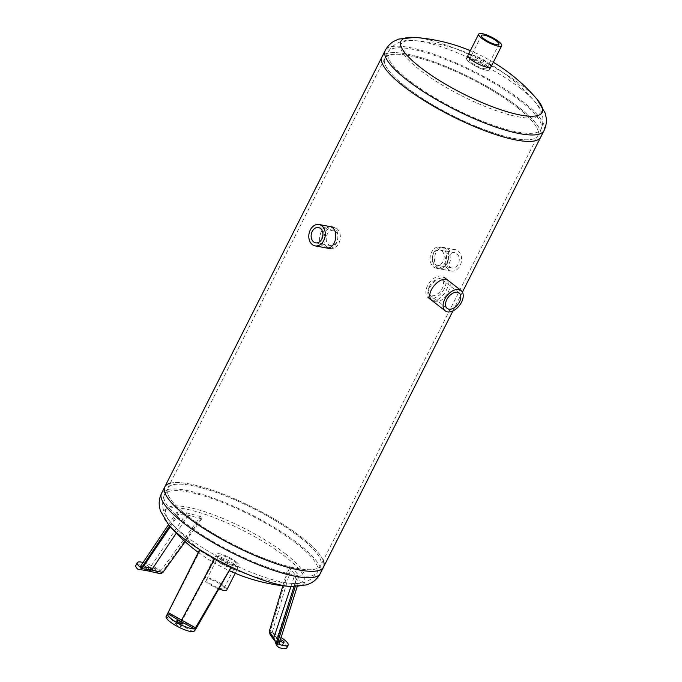 <?xml version="1.0" encoding="UTF-8"?>
<svg xmlns="http://www.w3.org/2000/svg" width="682" height="682" viewBox="0 0 682 682"><rect width="100%" height="100%" fill="white"/><g stroke="black" fill="none" stroke-linecap="round" stroke-linejoin="round"><path stroke-width="0.51" stroke-dasharray="3.41 2.56" d="M235.836 561.559A12.89 3.095 -153.2 0 1 238.973 565.83A12.89 3.095 -153.2 0 1 226.074 562.786A12.89 3.095 -153.2 0 1 215.972 554.21A12.89 3.095 -153.2 0 1 223.807 555.037A12.89 3.095 -153.2 0 1 235.836 561.559A12.89 3.095 26.8 0 0 223.807 555.037A12.89 3.095 26.8 0 0 215.972 554.21A12.89 3.095 26.8 0 0 226.074 562.786A12.89 3.095 26.8 0 0 238.973 565.83A12.89 3.095 26.8 0 0 235.836 561.559M234.429 564.364A12.89 3.095 26.8 0 0 222.392 557.833A12.89 3.095 26.8 0 0 214.557 557.006A12.89 3.095 26.8 0 0 224.659 565.583A12.89 3.095 26.8 0 0 237.566 568.626A12.89 3.095 26.8 0 0 234.429 564.364M299.824 537.186A85.702 20.588 -153.2 0 1 320.685 565.574A85.702 20.588 -153.2 0 1 268.546 560.084A85.702 20.588 -153.2 0 1 188.547 516.675A85.702 20.588 -153.2 0 1 167.687 488.286A85.702 20.588 -153.2 0 1 219.826 493.777A85.702 20.588 -153.2 0 1 299.824 537.186A85.702 20.588 26.8 0 0 219.826 493.777A85.702 20.588 26.8 0 0 167.687 488.286A85.702 20.588 26.8 0 0 234.906 545.31A85.702 20.588 26.8 0 0 320.685 565.574A85.702 20.588 26.8 0 0 299.824 537.186M323.259 560.485A88.924 21.364 26.8 0 0 301.913 537.569A88.924 21.364 26.8 0 0 170.253 483.206M209.007 582.863A9.761 2.344 26.8 0 0 218.121 587.807A9.761 2.344 26.8 0 0 224.054 588.43A9.761 2.344 26.8 0 0 221.684 585.199A9.761 2.344 26.8 0 0 212.571 580.254A9.761 2.344 26.8 0 0 206.637 579.632A9.761 2.344 26.8 0 0 209.007 582.863M233.807 561.184A9.761 2.344 -153.2 0 1 236.185 564.423A9.761 2.344 -153.2 0 1 226.415 562.113A9.761 2.344 -153.2 0 1 218.76 555.617A9.761 2.344 -153.2 0 1 224.702 556.248A9.761 2.344 -153.2 0 1 233.807 561.184M218.811 588.941A12.89 3.095 -153.2 0 1 203.841 578.217A12.89 3.095 -153.2 0 1 211.684 579.044A12.89 3.095 -153.2 0 1 223.713 585.574A12.89 3.095 -153.2 0 1 226.85 589.836M201.77 518.806L188.266 515.217L178.582 514.535L176.868 512.208L186.749 512.847L200.551 516.572L201.77 518.806L185.163 541.721M168.497 524.68L176.868 512.208M140.56 566.248L150.168 567.509L186.749 512.847M161.37 570.084L159.963 570.357L148.889 567.842L150.168 567.509L161.37 570.084L200.551 516.572M139.426 566.572L148.889 567.842L159.963 570.357A16.112 3.87 -153.2 0 1 160.764 570.911A16.112 3.87 -153.2 0 1 162.052 571.874L162.853 572.496M149.196 567.987L139.742 566.725M137.781 569.146L148.54 571.03M147.201 570.416L159.605 573.536M158.19 572.906A16.112 3.87 26.8 0 0 135.803 565.472M147.005 569.01A3.222 0.776 26.8 0 0 143.996 567.381A3.222 0.776 26.8 0 0 142.035 567.177A3.222 0.776 26.8 0 0 144.558 569.317A3.222 0.776 26.8 0 0 147.789 570.084A3.222 0.776 26.8 0 0 147.005 569.01M143.101 562.48A16.112 3.87 -153.2 0 1 159.963 570.357M170.304 526.76L178.582 514.535M176.237 533.171L188.266 515.217M148.412 566.222A3.222 0.776 -153.2 0 1 149.196 567.288A3.222 0.776 -153.2 0 1 145.974 566.529A3.222 0.776 -153.2 0 1 143.442 564.381A3.222 0.776 -153.2 0 1 145.402 564.594A3.222 0.776 -153.2 0 1 148.412 566.222M200.082 550.672L214.728 559.683L230.925 567.799L214.37 559.266L199.417 550.093L200.082 550.672L167.201 614.789L168.335 612.999L181.915 620.91L214.728 559.683M167.55 613.621A16.112 3.87 -153.2 0 1 167.619 613.51A16.112 3.87 -153.2 0 1 168.011 613.178L199.8 550.434M193.185 631.728L179.306 624.362L181.915 620.91L196.152 628.454M179.306 624.362L166.05 616.647L167.201 614.789M175.598 623.331A3.222 0.776 26.8 0 0 175.504 623.425A3.222 0.776 26.8 0 0 178.028 625.564A3.222 0.776 26.8 0 0 181.25 626.332A3.222 0.776 26.8 0 0 178.957 624.303A3.222 0.776 26.8 0 0 175.598 623.331M296.099 579.811L294.922 574.466L288.452 566.955L291.419 567.049L298.085 574.696L299.228 580.177L296.099 579.811L293.951 586.656M269.245 631.6L270.37 632.043A16.112 3.87 -153.2 0 1 272.101 632.768A16.112 3.87 -153.2 0 1 273.098 633.211L272.391 631.762L291.419 567.049M279.288 643.22L277.617 639.349L272.578 632.785L277.617 639.349L276.977 637.951L298.085 574.696M272.391 631.762L276.977 637.951L279.262 643.297M297.19 586.614L299.228 580.177M277.617 639.349L276.977 637.951M286.79 647.9A16.112 3.87 26.8 0 0 272.135 636.204L276.594 642.299L274.164 639.972M280.507 644.729A3.222 0.776 26.8 0 0 282.689 645.027A3.222 0.776 26.8 0 0 280.166 642.879A3.222 0.776 26.8 0 0 276.943 642.12A3.222 0.776 26.8 0 0 280.507 644.729M270.063 634.558L272.135 636.204M273.098 633.211A16.112 3.87 -153.2 0 1 281.086 637.525M282.868 585.753L288.452 566.955M290.916 586.52L294.922 574.466M279.995 640.978A3.222 0.776 -153.2 0 1 278.35 639.324A3.222 0.776 -153.2 0 1 280.438 639.58M327.658 248.197L325.57 247.813C319.517 245.256 318.042 239.962 321.154 231.94C323.328 227.89 326.115 226.057 329.5 226.45L331.597 226.842C328.213 226.45 325.433 228.274 323.259 232.323C320.139 240.345 321.606 245.639 327.658 248.197C338.766 250.925 341.904 228.052 331.597 226.842M433.641 252.672C435.934 248.64 438.978 246.858 442.754 247.327L445.593 248.606C452.831 253.593 446.582 270.788 438.816 268.682L436.088 267.421C432.124 263.644 431.305 258.725 433.641 252.672M435.747 253.056C433.402 259.109 434.221 264.028 438.185 267.804L440.913 269.066C448.696 271.18 454.928 253.977 447.69 248.99L444.843 247.711C441.075 247.251 438.04 249.032 435.747 253.056M446.284 290.37C448.816 285.195 448.85 281.436 446.386 279.091C438.918 272.229 420.845 292.859 430.547 299.424C436.139 301.904 441.39 298.887 446.284 290.37M446.386 279.091L448.398 280.66C450.862 283.004 450.836 286.772 448.313 291.956C443.402 300.455 438.151 303.464 432.55 300.992L430.547 299.424M516.99 107.262A85.702 20.588 -153.2 0 1 537.859 135.65A85.702 20.588 -153.2 0 1 452.072 115.386A85.702 20.588 -153.2 0 1 384.853 58.362A85.702 20.588 -153.2 0 1 436.992 63.852A85.702 20.588 -153.2 0 1 516.99 107.262A85.702 20.588 26.8 0 0 436.992 63.852A85.702 20.588 26.8 0 0 384.853 58.362A85.702 20.588 26.8 0 0 405.722 86.75A85.702 20.588 26.8 0 0 485.72 130.16A85.702 20.588 26.8 0 0 537.859 135.65A85.702 20.588 26.8 0 0 516.99 107.262M519.087 107.645A88.924 21.364 26.8 0 0 436.079 62.608A88.924 21.364 26.8 0 0 381.98 56.913A88.924 21.364 26.8 0 1 436.079 62.608A88.924 21.364 26.8 0 1 519.087 107.645A88.924 21.364 26.8 0 1 540.732 137.099A88.924 21.364 26.8 0 0 519.087 107.645M164.814 486.837A88.924 21.364 -153.2 0 1 218.905 492.532A88.924 21.364 -153.2 0 1 301.913 537.569A88.924 21.364 -153.2 0 1 323.558 567.023M429.583 286.099A9.761 6.002 127.9 0 0 429.916 294.965A9.761 6.002 127.9 0 0 442.251 288.435A9.761 6.002 127.9 0 0 441.91 279.569A9.761 6.002 127.9 0 0 429.583 286.099M444.28 288.81A12.89 7.928 -52.1 0 1 427.998 297.437A12.89 7.928 -52.1 0 1 429.669 282.399A12.89 7.928 -52.1 0 1 443.837 277.105A12.89 7.928 -52.1 0 1 444.28 288.81M441.706 250.814A7.775 5.84 100.4 0 1 443.684 260.004A7.775 5.84 100.4 0 1 436.898 265.187A7.775 5.84 100.4 0 1 434.903 264.284A7.775 5.84 100.4 0 1 432.925 255.094A7.775 5.84 100.4 0 1 439.711 249.902A7.775 5.84 100.4 0 1 441.706 250.814M449.967 267.054A7.775 5.84 -79.6 0 0 451.953 267.966A7.775 5.84 -79.6 0 0 459.105 261.377A7.775 5.84 -79.6 0 0 454.775 252.681A7.775 5.84 -79.6 0 0 447.98 257.864A7.775 5.84 -79.6 0 0 449.967 267.054M448.611 269.731A10.861 8.158 100.4 0 1 445.849 256.892A10.861 8.158 100.4 0 1 455.329 249.646A10.861 8.158 100.4 0 1 461.382 261.803A10.861 8.158 100.4 0 1 451.399 271.001A10.861 8.158 100.4 0 1 448.611 269.731M433.547 266.952A10.861 8.158 -79.6 0 0 436.335 268.222A10.861 8.158 -79.6 0 0 446.326 259.024A10.861 8.158 -79.6 0 0 440.274 246.867A10.861 8.158 -79.6 0 0 430.785 254.113A10.861 8.158 -79.6 0 0 433.547 266.952M328.707 244.71A7.775 5.84 -79.6 0 0 330.702 245.614A7.775 5.84 -79.6 0 0 337.846 239.032A7.775 5.84 -79.6 0 0 333.515 230.328A7.775 5.84 -79.6 0 0 326.729 235.52A7.775 5.84 -79.6 0 0 328.707 244.71M327.351 247.378A10.861 8.158 100.4 0 1 324.589 234.54A10.861 8.158 100.4 0 1 334.078 227.294A10.861 8.158 100.4 0 1 340.13 239.45A10.861 8.158 100.4 0 1 330.139 248.649A10.861 8.158 100.4 0 1 327.351 247.378M468.858 57.51A12.89 3.095 26.8 0 0 466.565 58.106A12.89 3.095 26.8 0 0 469.702 62.377A12.89 3.095 26.8 0 0 481.731 68.908A12.89 3.095 26.8 0 0 489.574 69.734A12.89 3.095 26.8 0 0 488.696 67.527M487.69 66.512A12.89 3.095 26.8 0 0 486.437 65.463A12.89 3.095 26.8 0 0 470.273 57.714M471.688 54.918A12.89 3.095 -153.2 0 1 487.852 62.659A12.89 3.095 -153.2 0 1 489.105 63.716M471.731 62.753A9.761 2.344 26.8 0 0 480.844 67.697A9.761 2.344 26.8 0 0 486.786 68.319A9.761 2.344 26.8 0 0 484.408 65.088A9.761 2.344 26.8 0 0 475.294 60.144A9.761 2.344 26.8 0 0 469.361 59.522A9.761 2.344 26.8 0 0 471.731 62.753M486.437 65.463A12.89 3.095 -153.2 0 1 489.574 69.734A12.89 3.095 -153.2 0 1 476.675 66.683A12.89 3.095 -153.2 0 1 466.565 58.106A12.89 3.095 -153.2 0 1 474.408 58.933A12.89 3.095 -153.2 0 1 486.437 65.463M285.613 553.954A77.612 18.644 26.8 0 0 196.817 509.335A77.612 18.644 26.8 0 0 170.986 522.634A77.612 18.644 26.8 0 0 226.825 561.312A77.612 18.644 26.8 0 0 291.078 583.298A77.612 18.644 26.8 0 0 285.613 553.954M296.576 543.614A85.702 20.588 26.8 0 0 216.578 500.213A85.702 20.588 26.8 0 0 164.439 494.723A85.702 20.588 26.8 0 0 231.658 551.738A85.702 20.588 26.8 0 0 317.437 572.002A85.702 20.588 26.8 0 0 296.576 543.614M290.847 586.511A79.044 18.985 26.8 0 0 285.281 556.623A79.044 18.985 26.8 0 0 194.847 511.185A79.044 18.985 26.8 0 0 168.539 524.731M320.31 573.46A88.924 21.364 26.8 0 0 298.665 544.006A88.924 21.364 26.8 0 0 215.657 498.96A88.924 21.364 26.8 0 0 161.566 493.265M169.571 525.924L177.891 513.614M161.242 573.485L201.301 517.928M269.552 633.655L289.62 566.989M295.238 586.665L297.343 579.973M276.594 642.299L278.861 647.516M520.238 100.834A85.702 20.588 26.8 0 0 440.24 57.424A85.702 20.588 26.8 0 0 388.109 51.934A85.702 20.588 26.8 0 0 455.32 108.958A85.702 20.588 26.8 0 0 541.107 129.222A85.702 20.588 26.8 0 0 520.238 100.834M520.698 88.558A77.612 18.644 26.8 0 0 414.46 40.639A77.612 18.644 26.8 0 0 461.91 95.915A77.612 18.644 26.8 0 0 534.552 101.303A77.612 18.644 26.8 0 0 520.698 88.558M543.98 130.671A88.924 21.364 26.8 0 0 522.335 101.217A88.924 21.364 26.8 0 0 439.327 56.18A88.924 21.364 26.8 0 0 385.228 50.485M536.998 99.205A79.044 18.985 26.8 0 0 522.889 86.23A79.044 18.985 26.8 0 0 414.699 37.425M203.841 578.217L214.557 557.006M235.222 573.264L237.566 568.626M170.986 522.634A174.635 174.635 0 0 0 291.078 583.298C302.859 584.73 311.64 580.97 317.437 572.002L541.107 129.222C544.884 119.239 542.693 109.93 534.552 101.303A174.635 174.635 0 0 0 414.46 40.639C402.687 39.206 393.898 42.975 388.109 51.934L164.439 494.723C160.662 504.706 162.845 514.006 170.986 522.634M198.274 552.369A177.857 177.857 0 0 0 229.288 570.663M224.054 588.43L236.185 564.423M206.637 579.632L218.76 555.617M143.442 564.381L142.035 567.177M149.196 567.288L147.789 570.084M176.911 620.629L175.504 623.425M182.665 623.536L181.25 626.332M279.288 644.055L277.003 638.761M278.35 639.324L276.943 642.12M284.104 642.231L282.689 645.027M438.816 268.682L440.913 269.066M442.754 247.327L444.843 247.711M452.925 310.932L462.422 292.135M429.916 294.965L447.153 308.4M441.91 279.569L459.148 293.004M436.898 265.187L451.953 267.966M439.711 249.902L454.775 252.681M436.335 268.222L451.399 271.001M440.274 246.867L455.329 249.646M315.638 242.843L330.702 245.614M318.46 227.558L333.515 230.328M489.574 69.734L490.989 66.93L489.574 69.734M466.565 58.106L467.98 55.31L466.565 58.106M493.333 62.292A177.857 177.857 0 0 0 470.324 50.673M486.786 68.319L498.909 44.313M469.361 59.522L481.483 35.507"/><path stroke-width="1.02" d="M170.253 483.206A88.924 21.364 26.8 0 0 164.814 486.837A88.924 21.364 26.8 0 0 234.557 546.001A88.924 21.364 26.8 0 0 323.558 567.023A88.924 21.364 26.8 0 0 323.259 560.485M235.222 573.264L226.85 589.836A12.89 3.095 -153.2 0 1 218.811 588.941M148.42 570.996L151.6 569.947L141.941 568.643L141.14 568.021A16.112 3.87 -153.2 0 1 139.998 567.092A16.112 3.87 -153.2 0 1 139.426 566.572L140.56 566.248L168.497 524.68M148.54 571.03L159.605 573.536L161.242 573.485L162.853 572.496L185.163 541.721M176.237 533.171L151.6 569.947L162.853 572.496M139.426 566.572A16.112 3.87 -153.2 0 1 137.218 562.684L135.803 565.472A16.112 3.87 26.8 0 0 137.781 569.146L148.676 571.047M170.304 526.76L141.941 568.643L139.179 569.76M137.218 562.684A16.112 3.87 -153.2 0 1 143.101 562.48M195.777 627.909L168.104 612.538L167.491 613.74A16.112 3.87 -153.2 0 1 167.533 613.647A16.112 3.87 -153.2 0 1 167.542 613.647L166.05 616.647A16.112 3.87 26.8 0 0 176.459 625.931A16.112 3.87 26.8 0 0 193.185 631.728L194.268 631.14L195.828 628.634A16.112 3.87 -153.2 0 1 195.231 628.847A16.112 3.87 -153.2 0 1 194.805 628.915L230.908 567.586M167.567 613.578L180.824 621.507L214.37 559.266M168.104 612.538L199.417 550.093M180.824 621.507L194.805 628.915A16.112 3.87 -153.2 0 1 177.874 623.143A16.112 3.87 -153.2 0 1 167.491 613.74M196.152 628.454L230.925 567.799M177.005 620.535A3.222 0.776 -153.2 0 1 180.372 621.515A3.222 0.776 -153.2 0 1 182.665 623.536A3.222 0.776 -153.2 0 1 179.443 622.777A3.222 0.776 -153.2 0 1 176.911 620.629A3.222 0.776 -153.2 0 1 177.005 620.535M279.262 643.297L279.876 644.592L279.262 643.297L297.19 586.614M281.086 637.525A16.112 3.87 -153.2 0 1 288.196 645.112A16.112 3.87 -153.2 0 1 279.876 644.592A16.112 3.87 -153.2 0 1 278.947 644.277A16.112 3.87 -153.2 0 1 277.267 643.646L276.142 643.194L293.951 586.656M288.196 645.112L286.79 647.9A16.112 3.87 26.8 0 1 278.861 647.516L276.491 645.325L273.823 637.841L276.457 645.249L277.267 643.646L295.238 586.665M290.916 586.52L273.823 637.841L269.245 631.6L270.311 634.865M269.245 631.6L282.868 585.753M280.438 639.58A3.222 0.776 -153.2 0 1 284.104 642.231A3.222 0.776 -153.2 0 1 281.913 641.941A3.222 0.776 -153.2 0 1 279.995 640.978M329.5 226.45C339.815 227.669 336.635 250.533 325.57 247.813M432.55 300.992C422.891 294.454 440.922 273.789 448.398 280.66M229.288 570.663A177.857 177.857 0 0 0 290.847 586.511A79.044 18.985 26.8 0 1 225.401 564.116A79.044 18.985 26.8 0 1 168.539 524.731L160.372 510.895L159.349 506.138C158.795 501.816 159.528 497.528 161.566 493.265A88.924 21.364 26.8 0 0 231.309 552.429A88.924 21.364 26.8 0 0 320.31 573.46L323.558 567.023A88.924 21.364 -153.2 0 1 234.557 546.001A88.924 21.364 -153.2 0 1 164.814 486.837L381.98 56.913A88.924 21.364 26.8 0 0 451.723 116.076A88.924 21.364 26.8 0 0 540.732 137.099L543.98 130.671A88.924 21.364 26.8 0 1 454.971 109.649A88.924 21.364 26.8 0 1 385.228 50.485L381.98 56.913A88.924 21.364 26.8 0 0 451.723 116.076A88.924 21.364 26.8 0 0 540.732 137.099L462.422 292.135M459.489 301.87A9.761 6.002 -52.1 0 1 447.153 308.4A9.761 6.002 -52.1 0 1 448.424 297.011A9.761 6.002 -52.1 0 1 459.148 293.004A9.761 6.002 -52.1 0 1 459.489 301.87M461.518 302.245A12.89 7.928 127.9 0 0 461.075 290.532A12.89 7.928 127.9 0 0 446.906 295.835A12.89 7.928 127.9 0 0 445.235 310.864A12.89 7.928 127.9 0 0 461.518 302.245M320.446 228.461A7.775 5.84 100.4 0 1 322.433 237.651A7.775 5.84 100.4 0 1 315.638 242.843A7.775 5.84 100.4 0 1 313.643 241.931A7.775 5.84 100.4 0 1 311.665 232.741A7.775 5.84 100.4 0 1 318.46 227.558A7.775 5.84 100.4 0 1 320.446 228.461M312.296 244.608A10.861 8.158 -79.6 0 0 315.084 245.878A10.861 8.158 -79.6 0 0 325.067 236.68A10.861 8.158 -79.6 0 0 319.014 224.523A10.861 8.158 -79.6 0 0 309.534 231.769A10.861 8.158 -79.6 0 0 312.296 244.608M488.696 67.527A12.89 3.095 26.8 0 0 487.69 66.512M470.273 57.714A12.89 3.095 26.8 0 0 468.858 57.51M489.105 63.716A12.89 3.095 -153.2 0 1 490.989 66.93A12.89 3.095 -153.2 0 1 483.146 66.103A12.89 3.095 -153.2 0 1 471.117 59.581A12.89 3.095 -153.2 0 1 467.98 55.31A12.89 3.095 -153.2 0 1 471.688 54.918M496.53 41.082A9.761 2.344 -153.2 0 1 498.909 44.313A9.761 2.344 -153.2 0 1 489.139 42.003A9.761 2.344 -153.2 0 1 481.483 35.507A9.761 2.344 -153.2 0 1 487.425 36.137A9.761 2.344 -153.2 0 1 496.53 41.082M498.568 41.457A12.89 3.095 26.8 0 0 486.53 34.927A12.89 3.095 26.8 0 0 478.696 34.1A12.89 3.095 26.8 0 0 488.798 42.676A12.89 3.095 26.8 0 0 501.705 45.72A12.89 3.095 26.8 0 0 498.568 41.457M140.322 569.632L169.571 525.924M195.018 630.245L230.934 567.731M279.876 644.592L279.288 643.22M470.324 50.673A177.857 177.857 0 0 0 414.699 37.425A79.044 18.985 26.8 0 0 463.018 93.724A79.044 18.985 26.8 0 0 536.998 99.205L545.174 113.041L546.197 117.798C546.751 122.121 546.018 126.409 543.98 130.671M168.539 524.731A177.857 177.857 0 0 0 198.274 552.369M290.847 586.511L306.832 584.875L311.265 582.88C315.075 580.766 318.093 577.62 320.31 573.46M161.566 493.265L164.814 486.837M270.063 634.558L274.352 640.407M323.558 567.023L452.925 310.932M427.998 297.437L445.235 310.864M443.837 277.105L461.075 290.532M315.084 245.878L330.139 248.649M319.014 224.523L334.078 227.294M414.699 37.425L398.714 39.062L394.273 41.065C390.471 43.179 387.453 46.316 385.228 50.485M536.998 99.205A177.857 177.857 0 0 0 493.333 62.292M490.989 66.93L501.705 45.72M467.98 55.31L478.696 34.1"/></g></svg>
